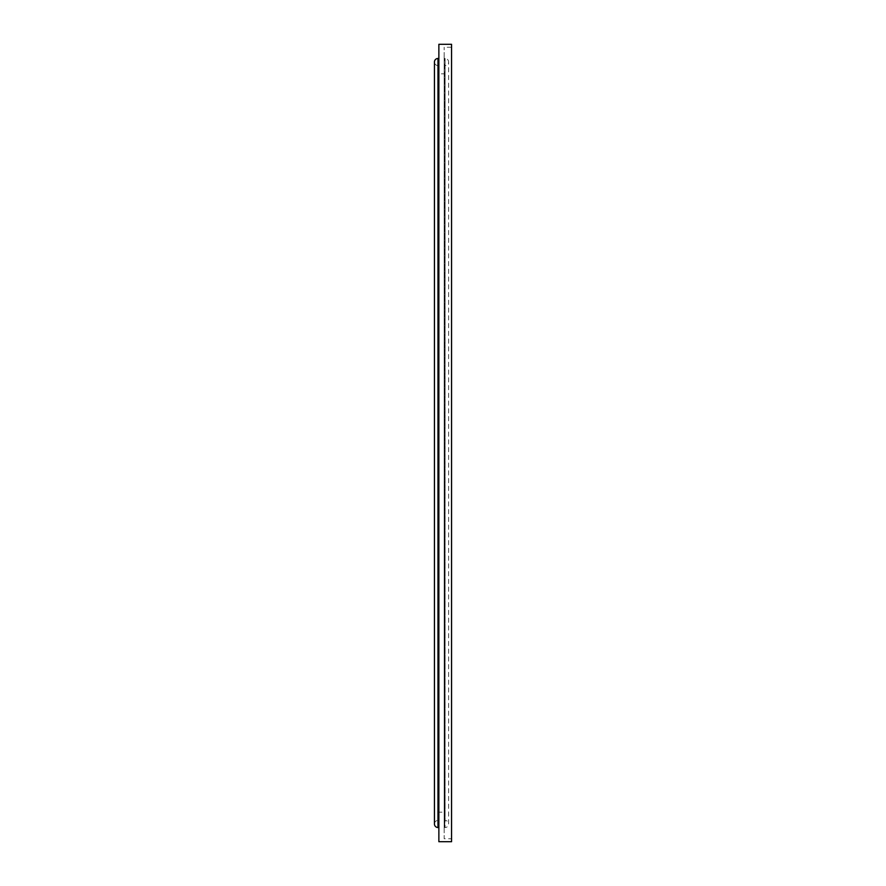 <?xml version="1.0" encoding="UTF-8"?>
<svg xmlns="http://www.w3.org/2000/svg" width="886" height="886" viewBox="0 0 886 886"><rect width="100%" height="100%" fill="white"/><g stroke="black" fill="none" stroke-linecap="round" stroke-linejoin="round"><path stroke-width="0.66" stroke-dasharray="4.43 3.32" d="M451.561 838.743L451.561 47.257L451.561 838.743L444.185 838.743L444.185 47.257L444.185 838.743M451.561 47.257L444.185 47.257M445.082 820.436A0.587 0.587 0 0 1 444.495 819.838L444.495 66.162A0.587 0.587 0 0 0 444.495 66.162L444.495 66.151A0.587 0.587 0 0 1 445.082 65.564A3.544 3.544 0 0 0 448.615 62.02A3.544 3.544 0 0 0 445.071 58.476L444.772 827.524L444.772 58.476A0.587 0.587 0 0 1 444.185 57.889L444.185 828.111A0.587 0.587 0 0 1 444.772 827.524L445.071 58.476L445.071 827.524A3.544 3.544 0 0 0 448.615 823.98L448.615 62.02L448.615 823.98A3.544 3.544 0 0 0 445.082 820.436L445.082 65.564L445.082 820.436M438.559 819.838A0.587 0.587 0 0 1 437.972 820.436L437.972 65.564L437.972 820.436A3.544 3.544 0 0 0 434.439 823.98L434.439 62.02A3.544 3.544 0 0 0 437.972 65.564A0.587 0.587 0 0 1 438.559 66.151A0.587 0.587 0 0 0 438.559 66.151L438.559 819.838L438.426 73.837L438.426 812.163L438.426 73.837L444.628 73.837L444.628 812.163L438.426 812.163L438.559 819.838L438.559 66.151L438.559 819.849M438.869 828.111L438.869 57.889L438.869 828.111M444.185 828.111L444.185 57.889M438.869 44.3L438.869 841.7M451.561 44.3L451.561 841.7M438.271 58.476L438.271 827.524M437.983 58.476L437.983 827.524"/><path stroke-width="1.33" d="M451.561 841.7L451.561 44.3L438.869 44.3L438.869 841.7L451.561 841.7M438.869 57.889A0.587 0.587 0 0 1 438.271 58.476L437.983 58.476A3.544 3.544 0 0 0 434.439 62.02L434.439 823.98A3.544 3.544 0 0 0 437.983 827.524L437.983 58.476M438.869 828.111A0.587 0.587 0 0 0 438.271 827.524L437.983 827.524M438.271 827.524L438.271 58.476"/></g></svg>
